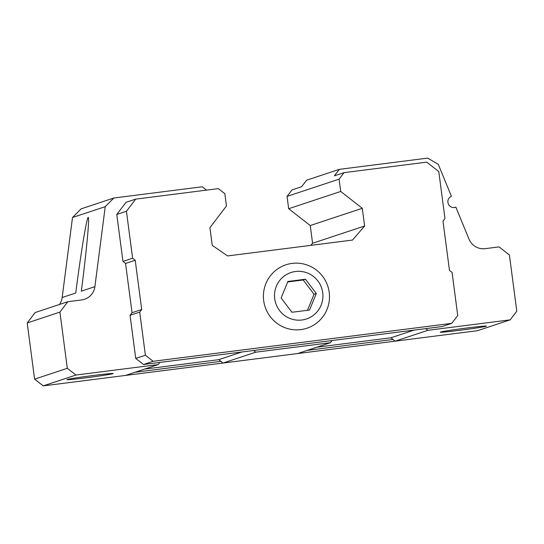 <?xml version="1.0" encoding="UTF-8"?>
<svg xmlns="http://www.w3.org/2000/svg" width="544" height="544" viewBox="0 0 544 544"><rect width="100%" height="100%" fill="white"/><g stroke="black" fill="none" stroke-linecap="round" stroke-linejoin="round"><path stroke-width="0.82" d="M291.951 312.27L309.543 310.032L316.316 293.515L305.49 279.235L287.898 281.472L281.126 297.99L291.951 312.27M301.913 320.001A24.473 24.181 71.7 0 0 317.907 280.983A24.473 24.181 71.7 0 0 276.338 286.266A24.473 24.181 71.7 0 0 301.913 320.001M206.509 190.121L202.212 186.776L113.839 198.002L105.23 206.659L94.894 286.661A15.538 15.354 71.7 0 1 81.682 299.941L67.85 301.702L35.129 312.548L27.2 322.952L34.598 379.154L43.234 385.886L125.508 375.428L158.229 364.582L159.882 362.413L253.586 350.506L255.748 352.186L330.405 342.7L332.058 340.53L253.586 350.506M59.459 304.484A15.538 15.354 71.7 0 0 62.172 297.507L72.508 217.512L81.117 208.855L113.839 198.002M144.65 369.084L218.708 359.672L223.02 363.038L297.684 353.546L330.405 342.7M339.089 179.146L340.714 191.461L362.29 208.291L364.623 225.998L352.532 240.06L227.589 255.938L212.255 245.364L209.923 227.657L226.44 205.986L224.815 193.671L218.341 188.618L135.68 199.124L126.439 211.256L132.62 258.223L135.211 260.243L141.698 309.516L139.713 312.12L145.391 355.232L153.163 361.291L451.799 323.34L442.136 326.543L425.762 328.624L427.917 330.303L510.197 319.845L516.8 311.182L509.402 254.98L499.045 246.901L485.207 248.656A15.538 15.354 71.7 0 1 468.989 239.115L455.845 207.114A5.828 5.76 71.7 0 1 448.236 203.728A5.828 5.76 71.7 0 1 451.418 196.336L438.28 164.336L427.713 158.114L339.34 169.347L334.383 175.848L344.046 172.645L339.089 179.146L287.055 196.398L288.674 208.719L310.257 225.542L312.582 243.256L310.767 245.371M135.68 199.124L126.024 202.327L116.776 214.458L122.964 261.426L125.555 263.446L132.042 312.718L130.057 315.323L135.735 358.435L143.5 364.494L159.882 362.413M67.85 301.702L59.922 312.1L67.32 368.302L75.956 375.034L158.229 364.582M455.845 207.114L455.076 207.366M510.197 319.845L477.476 330.698L395.196 341.156L390.878 337.79L316.826 347.201M339.34 169.347L306.619 180.193L301.662 186.694L292.006 189.897L287.055 196.398M340.714 191.461L288.674 208.719M362.29 208.291L310.257 225.542M364.623 225.998L312.582 243.256M105.23 206.659L72.508 217.512M62.172 297.507L75.745 293.012C81.308 249.322 87.836 210.97 88.482 218.212C89.209 222.564 85.972 255.578 81.328 291.156L94.894 286.661M59.922 312.1L27.2 322.952M67.32 368.302L34.598 379.154M75.956 375.034L43.234 385.886M67.211 379.494A23.304 0.687 -7.5 0 1 91.392 375.727A23.304 0.687 -7.5 0 1 113.159 373.524A23.304 0.687 -7.5 0 1 90.154 377.264A23.304 0.687 -7.5 0 1 66.966 379.61A23.304 0.687 -7.5 0 1 67.211 379.494M241.856 351.995L218.708 359.672M255.748 352.186L223.02 363.038M414.032 330.113L390.878 337.79M427.917 330.303L395.196 341.156M440.504 332.051A23.304 0.687 -7.5 0 1 464.685 328.284A23.304 0.687 -7.5 0 1 486.458 326.087A23.304 0.687 -7.5 0 1 463.447 329.82A23.304 0.687 -7.5 0 1 440.259 332.166A23.304 0.687 -7.5 0 1 440.504 332.051M332.058 340.53L425.762 328.624M451.799 323.34L457.742 315.54L452.064 272.422L449.473 270.402L442.986 221.129L444.972 218.525L438.784 171.564L426.7 162.139L344.046 172.645M126.439 211.256L116.776 214.458M132.62 258.223L122.964 261.426M135.211 260.243L125.555 263.446M141.698 309.516L132.042 312.718M139.713 312.12L130.057 315.323M145.391 355.232L135.735 358.435M153.163 361.291L143.5 364.494M263.69 300.669A33.408 33.007 71.7 0 0 300.805 329.61A33.408 33.007 71.7 0 0 329.208 292.339A33.408 33.007 71.7 0 0 292.087 263.398A33.408 33.007 71.7 0 0 263.69 300.669M135.082 372.252L220.864 361.352M307.251 350.377L393.04 339.47M101.102 378.529L399.847 340.564M307.476 310.298L314.044 294.27L303.219 279.99L287.694 281.962M316.316 293.515L314.044 294.27M305.49 279.235L303.219 279.99"/></g></svg>
